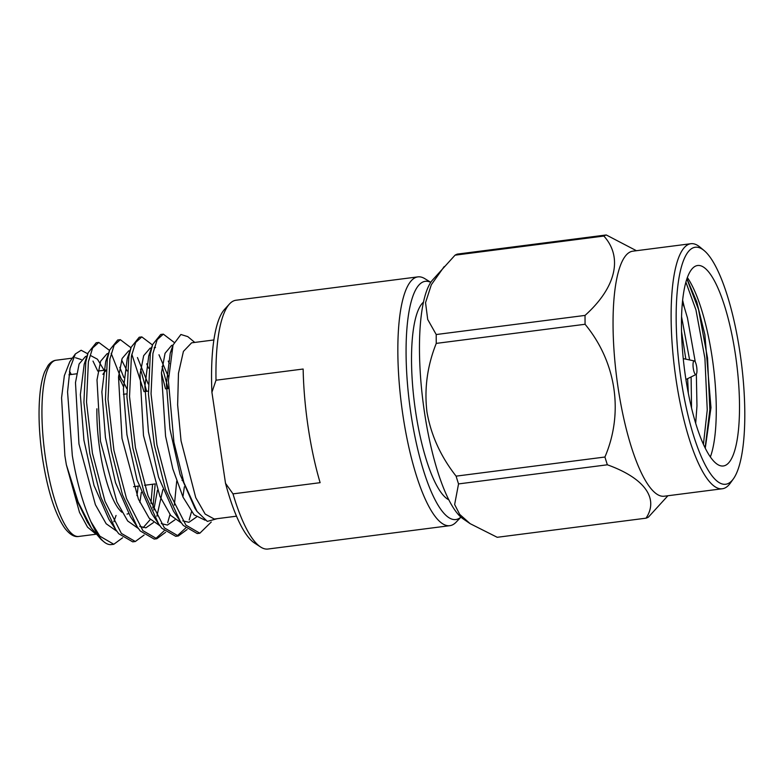 <?xml version="1.0" encoding="UTF-8"?>
<svg xmlns="http://www.w3.org/2000/svg" width="784" height="784" viewBox="0 0 784 784"><rect width="100%" height="100%" fill="white"/><g stroke="black" fill="none" stroke-linecap="round" stroke-linejoin="round"><path stroke-width="1.18" d="M460.943 517.136L456.102 522.183A125.42 32.556 -97.3 0 1 449.83 525.672A125.42 32.556 -97.3 0 1 402.917 415.246A125.42 32.556 -97.3 0 1 417.872 276.879A125.42 32.556 -97.3 0 1 424.82 278.663L430.779 282.318M216.012 380.22L303.143 369.029A125.42 32.556 82.7 0 0 308.181 427.417A125.42 32.556 82.7 0 0 320.127 482.679L232.995 493.871L225.518 483.297L211.915 392.294L216.012 380.22A125.42 32.556 -97.3 0 1 229.408 304.055A125.42 32.556 -97.3 0 1 235.994 300.243L417.872 276.879M448.85 499.81A101.097 26.244 -97.3 0 1 415.618 411.678A101.097 26.244 -97.3 0 1 423.458 302.144M460.894 517.097A120.089 31.174 -97.3 0 1 410.934 413.795A120.089 31.174 -97.3 0 1 430.749 282.367M194.765 342.422L187.788 336.62L180.898 334.494L173.039 345.029L168.393 380.71L173.921 442.215L183.946 482.689L197.029 511.433L207.319 521.399L217.246 518.665M236.513 516.186L214.267 519.047L205.153 514.059L195.745 497.644L181.045 440.833L177.635 404.887L178.468 373.311L183.417 351.399L191.629 342.824L213.875 339.962M95.521 533.747L87.553 527.171L79.498 512.364L66.356 464.765L64.886 455.749L61.573 397.802L64.347 375.673L69.766 361.777M75.499 357.739L81.291 359.582M122.588 537.804L113.798 544.272L99.852 536.168L90.973 521.811C82.977 503.994 76.754 481.935 72.324 455.631L67.561 391.902L70.05 368.264L75.362 353.947L81.154 350.262L87.779 353.819M92.992 361.091L97.775 371.087M121.128 378.574L111.161 353.3M109.29 350.242L98.804 342.432L92.639 347.969L88.396 361.718L86.524 402.084L92.424 453.191L104.997 501.28L121.363 533.404L135.309 541.509L144.099 535.041M98.804 342.432L96.197 342.765L88.141 352.78L85.789 362.061L83.908 402.427L89.807 453.524L100.92 497.399L115.62 529.445L118.756 533.737L132.702 541.842L135.309 541.509M174.068 342.343L163.337 334.141L157.172 339.678L152.929 353.427L151.047 393.803L156.947 444.9L169.53 492.989L185.896 525.113L199.842 533.218L211.249 522.026M163.337 334.141L160.72 334.474L152.664 344.49L150.312 353.77L148.441 394.136L154.34 445.234L165.444 489.118L180.144 521.154L183.28 525.447L197.225 533.551L199.842 533.218M168.139 388.55L162.102 366.471M152.498 344.999L141.826 336.904L135.661 342.441L131.418 356.191L129.536 396.557L135.436 447.664L148.019 495.753L164.385 527.877L178.331 535.982L187.121 529.514M165.522 388.893L161.435 373.047M141.826 336.904L139.209 337.238L131.153 347.253L128.801 356.534L126.93 396.9L132.829 447.997L143.933 491.882L158.642 523.918L161.769 528.21L175.714 536.315L178.331 535.982M146.628 391.314L140.581 369.215M130.987 347.763L120.315 339.668L114.15 345.205L109.907 358.954L108.025 399.321L113.935 450.428L126.508 498.516L142.874 530.641L156.82 538.745L165.61 532.277M144.011 391.657L131.82 354.182M120.315 339.668L117.698 340.001L109.652 350.017L107.3 359.297L105.419 399.664L111.318 450.761L122.422 494.635L137.131 526.681L140.258 530.974L154.203 539.078L156.82 538.745M177.008 536.05L185.612 528.073M189.189 519.949L191.502 511.746M174.371 505.131L176.714 481.151M155.497 538.814L164.101 530.837M167.688 522.703L169.991 514.529M152.86 507.895L155.203 483.914M150.959 503.406L152.596 484.247M96.893 408.778A72.755 18.885 82.7 0 0 99.833 449.987A72.755 18.885 82.7 0 0 121.941 512.256M127.037 514.039A72.755 18.885 82.7 0 0 128.537 513.598M136.916 495.576A72.755 18.885 82.7 0 0 138.102 486.109M686.892 278.82L698.544 309.513L707.54 358.053L709.853 409.62L705.12 447.831M685.882 282.122L695.937 309.847L704.924 358.396L707.246 409.954L703.434 444.263M739.508 405.808A101.058 26.235 -97.3 0 1 723.358 465.97A101.058 26.235 -97.3 0 1 681.453 325.664A101.058 26.235 -97.3 0 1 697.603 265.511A101.058 26.235 -97.3 0 1 739.508 405.808M710.382 456.915A101.058 26.235 82.7 0 0 716.272 408.797A101.058 26.235 82.7 0 0 687.343 277.546M681.541 331.563L685.833 359.16M687.637 378.672L688.323 393.117M686.921 278.732L696.79 301.977L704.855 334.562L710.98 407.631L705.277 448.134M676.161 318.363A119.482 31.017 -97.3 0 1 704.091 250.527A119.482 31.017 -97.3 0 1 744.8 413.119A119.482 31.017 -97.3 0 1 733.412 478.818A119.482 31.017 -97.3 0 1 696.731 445.038A119.482 31.017 -97.3 0 1 676.161 318.363M704.091 250.527L700.004 247.127A123.519 32.066 82.7 0 0 690.871 243.716A123.519 32.066 82.7 0 0 671.124 317.255A123.519 32.066 82.7 0 0 722.348 488.755A123.519 32.066 82.7 0 0 730.316 483.14L733.412 478.818M690.871 243.716L632.796 251.184A123.519 32.066 82.7 0 0 613.049 324.713A123.519 32.066 82.7 0 0 664.273 496.213L722.348 488.755M636.432 250.713L606.267 234.965A143.129 37.152 -97.3 0 0 603.866 236.053C623.192 257.456 615.861 287.728 585.04 315.413A143.129 37.152 -97.3 0 0 585.04 319.813A143.129 37.152 -97.3 0 0 585.08 324.272L436.257 343.392A143.129 37.152 -97.3 0 1 436.218 338.933A143.129 37.152 -97.3 0 1 436.218 334.533L585.04 315.413M603.866 236.053L455.043 255.172L432.445 280.123A123.519 32.066 82.7 0 0 419.469 349.576A123.519 32.066 82.7 0 0 463.109 518.841L470.135 523.663L497.213 537.295L646.036 518.175A143.129 37.152 -97.3 0 0 648.437 517.087L667.899 495.743M444.185 266.589L431.337 284.729L425.545 302.634L427.711 319.48L436.218 334.533M455.043 255.172A143.129 37.152 -97.3 0 1 457.444 254.085L606.267 234.965M693.017 365.001A6.87 1.784 -97.3 0 1 694.281 360.924A6.87 1.784 -97.3 0 1 696.966 370.45A6.87 1.784 -97.3 0 1 696.025 374.497A6.87 1.784 -97.3 0 1 694.046 371.812A6.87 1.784 -97.3 0 1 693.017 365.001M458.542 483.914L607.365 464.794A143.129 37.152 -97.3 0 1 604.925 457.023L456.102 476.143A143.129 37.152 -97.3 0 0 458.542 483.914L454.642 504.524L459.698 514.392L470.145 523.663M436.257 343.392C427.26 365.942 424.164 388.854 426.976 412.129C431.033 435.238 440.735 456.572 456.102 476.143M585.08 324.272C616.41 362.247 623.819 412.864 604.925 457.023M607.365 464.794C644.536 478.132 659.119 498.497 646.036 518.175M691.547 407.925L691.106 376.937M689.626 359.944L681.551 316.677M695.682 423.164L696.966 405.975L696.349 374.184M695.3 362.032L687.46 317.922L684.383 307.553A88.827 23.059 82.7 0 0 682.384 302.673M684.383 307.553L682.629 300.194M123.411 386.63A72.755 18.885 82.7 0 0 118.511 377.222M105.781 370.891A72.755 18.885 82.7 0 0 102.929 374.389M118.639 375.722A68.718 17.836 -97.3 0 1 126.685 388.541M91.385 528.112L87.406 522.144L75.803 497.977L66.356 464.765L78.145 501.995L91.385 528.112L101.067 539.431L103.9 541.793A101.058 26.235 82.7 0 0 111.367 544.576L113.798 544.272M113.866 521.732L116.052 515.451M104.105 370.273L97.451 359.219L90.993 355.76M88.141 352.78L84.202 364.207L80.36 394.646L83.917 440.177L94.021 485.482L108.917 519.371M139.895 502.446L141.336 492.352M127.086 370.95L121.608 359.983M107.8 356.808L105.713 361.444L101.871 391.882L105.428 437.423L115.532 482.738L130.428 516.617L137.131 526.681M139.768 526.387L145.893 527.818L153.419 522.605M156.888 516.205L162.847 489.588M148.588 368.186L146.716 363.845M129.301 354.045L127.224 358.67L123.382 389.109L126.93 434.65L137.043 479.965L151.939 513.853L158.642 523.918M161.279 523.624L167.404 525.055L174.93 519.831M182.917 496.889L184.358 486.825M169.334 363.57L168.237 361.091M154.223 347.635L155.516 347.469L154.164 347.88M150.812 351.281L148.735 355.916L144.893 386.345L148.441 431.886L158.554 477.201L173.45 511.09L180.144 521.154M182.79 520.86L188.915 522.301L196.451 517.068M171.667 349.703L170.246 353.153L166.404 383.592L169.952 429.122L180.065 474.438L194.961 508.326L197.019 511.423M86.936 356.279L85.554 356.455L79.096 364.001L75.48 382.631L78.959 443.969L95.383 504.7L106.163 523.751L116.885 531.278M123.843 377.555L119.795 367.333M108.525 353.751L107.075 353.692L100.617 361.238L97 379.877L100.47 441.186L116.894 501.907L127.674 520.978L138.386 528.514M143.119 527.701L150.273 519.508M153.821 510.002L157.427 490.245M148.166 383.895L137.455 357.543M130.036 350.987L128.596 350.928L122.137 358.464L118.521 377.094L121.99 438.403L138.405 499.134L149.185 518.204L159.897 525.75M168.472 376.947L158.976 354.77M151.547 348.214L150.116 348.165L143.658 355.701L140.042 374.321L143.501 435.62L159.916 496.341L170.696 515.431L181.408 522.987M172.97 345.225L171.637 345.401L165.052 353.29L161.465 372.763L165.561 436.149L172.813 468.881L183.044 497.164L194.06 514.804L205.104 520.213M90.973 521.811A101.058 26.235 82.7 0 0 103.9 541.793M449.83 525.672L267.952 549.035A125.42 32.556 -97.3 0 1 260.611 547.007L254.496 543.018A120.579 31.301 -97.3 0 1 225.518 483.297M211.915 392.294A120.579 31.301 -97.3 0 1 224.489 309.455L229.408 304.055M260.611 547.007A125.42 32.556 -97.3 0 1 232.995 493.871M71.295 374.487A88.837 23.059 82.7 0 0 69.492 371.253M56.115 360.228A88.837 23.059 82.7 0 0 45.531 458.238A88.837 23.059 82.7 0 0 78.753 536.452C74.402 537.295 69.737 534.531 64.758 528.161C55.066 514.108 47.657 490.843 42.532 458.385C38.877 433.131 38.093 410.865 40.2 391.588C41.16 383.445 42.65 376.849 44.668 371.792L48.177 365.324C50.627 362.218 53.273 360.522 56.115 360.228L72.344 358.141M69.747 361.767L75.352 353.937M183.172 480.327L182.045 480.465M155.134 483.924L144.521 485.286M139.023 485.992L133.613 486.688M694.281 360.924L683.266 358.621M696.025 374.497L685.941 379.505M168.433 388.521L166.424 388.776M148.323 391.098L144.913 391.539M126.812 393.862L123.402 394.303M105.86 370.048L98.108 371.048M76.587 373.811L68.943 374.791M108.917 519.38L115.62 529.445M105.713 361.444L109.652 350.017M127.224 358.67L131.153 347.253M148.735 355.916L152.664 344.49M170.246 353.153L173.039 345.029M107.075 353.692L108.594 353.496M128.596 350.928L130.105 350.732M150.116 348.165L151.616 347.969M95.932 534.247L78.753 536.452"/></g></svg>
